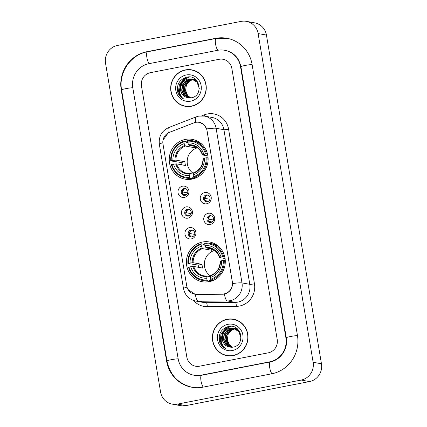 <?xml version="1.0" encoding="UTF-8"?>
<svg xmlns="http://www.w3.org/2000/svg" width="427" height="427" viewBox="0 0 427 427"><rect width="100%" height="100%" fill="white"/><g stroke="black" fill="none" stroke-linecap="round" stroke-linejoin="round"><path stroke-width="0.64" d="M202.526 242.013A20.213 19.423 -79.7 0 0 186.402 261.991A20.213 19.423 -79.7 0 0 202.249 281.745A20.213 19.423 -79.7 0 0 209.166 281.697A20.213 19.423 -79.7 0 0 225.296 261.719A20.213 19.423 -79.7 0 0 209.449 241.965A20.213 19.423 -79.7 0 0 202.526 242.013M185.361 139.426A20.213 19.423 -79.7 0 0 169.231 159.404A20.213 19.423 -79.7 0 0 185.078 179.159A20.213 19.423 -79.7 0 0 192.001 179.11A20.213 19.423 -79.7 0 0 208.125 159.132A20.213 19.423 -79.7 0 0 192.278 139.378A20.213 19.423 -79.7 0 0 185.361 139.426M184.421 197.402A5.722 5.498 100.3 0 1 178.059 192.839A5.722 5.498 100.3 0 1 182.542 186.172A5.722 5.498 100.3 0 1 188.905 190.73A5.722 5.498 100.3 0 1 184.421 197.402M183.957 188.606A3.432 3.299 -79.7 0 0 183.914 195.352A3.432 3.299 -79.7 0 0 187.827 191.953A3.432 3.299 -79.7 0 0 183.957 188.606M187.891 218.144A5.722 5.498 100.3 0 1 181.528 213.58A5.722 5.498 100.3 0 1 186.012 206.914A5.722 5.498 100.3 0 1 192.374 211.472A5.722 5.498 100.3 0 1 187.891 218.144M187.432 209.347A3.432 3.299 -79.7 0 0 187.384 216.094A3.432 3.299 -79.7 0 0 191.296 212.694A3.432 3.299 -79.7 0 0 187.432 209.347M191.365 238.885A5.722 5.498 100.3 0 1 185.003 234.322A5.722 5.498 100.3 0 1 189.487 227.655A5.722 5.498 100.3 0 1 195.849 232.213A5.722 5.498 100.3 0 1 191.365 238.885M190.901 230.089A3.432 3.299 -79.7 0 0 190.853 236.836A3.432 3.299 -79.7 0 0 194.765 233.436A3.432 3.299 -79.7 0 0 190.901 230.089M206.695 203.78A5.722 5.498 100.3 0 1 200.332 199.217A5.722 5.498 100.3 0 1 204.816 192.545A5.722 5.498 100.3 0 1 211.178 197.109A5.722 5.498 100.3 0 1 206.695 203.78M206.23 194.984A3.432 3.299 -79.7 0 0 206.182 201.731A3.432 3.299 -79.7 0 0 210.095 198.331A3.432 3.299 -79.7 0 0 206.23 194.984M210.164 224.522A5.722 5.498 100.3 0 1 203.802 219.958A5.722 5.498 100.3 0 1 208.285 213.286A5.722 5.498 100.3 0 1 214.648 217.85A5.722 5.498 100.3 0 1 210.164 224.522M209.7 215.726A3.432 3.299 -79.7 0 0 209.652 222.472A3.432 3.299 -79.7 0 0 213.569 219.072A3.432 3.299 -79.7 0 0 209.7 215.726M184.443 195.401A3.432 3.299 100.3 0 1 185.649 188.734M187.912 216.142A3.432 3.299 100.3 0 1 189.118 209.476M191.381 236.884A3.432 3.299 100.3 0 1 192.588 230.217M206.711 201.779A3.432 3.299 100.3 0 1 207.917 195.112M210.18 222.52A3.432 3.299 100.3 0 1 211.392 215.854M193.901 122.848A10.296 9.896 100.3 0 1 195.571 122.362A10.296 9.896 100.3 0 1 199.094 122.341A10.296 9.896 100.3 0 1 207.026 130.571L232.336 281.831A10.296 9.896 100.3 0 1 222.547 294.016L196.463 294.315A10.296 9.896 100.3 0 1 194.659 294.166A10.296 9.896 100.3 0 1 186.732 285.93L162.965 143.91A10.296 9.896 100.3 0 1 169.364 132.386L193.901 122.848M185.435 69.911A18.5 17.774 -79.7 0 0 170.677 88.197A18.5 17.774 -79.7 0 0 185.179 106.275A18.5 17.774 -79.7 0 0 191.509 106.227A18.5 17.774 -79.7 0 0 206.268 87.946A18.5 17.774 -79.7 0 0 191.766 69.868A18.5 17.774 -79.7 0 0 185.435 69.911M181.923 105.138A18.5 17.774 -79.7 0 0 185.596 106.344M227.164 319.263A18.5 17.774 -79.7 0 0 212.406 337.543A18.5 17.774 -79.7 0 0 226.908 355.627A18.5 17.774 -79.7 0 0 233.238 355.579A18.5 17.774 -79.7 0 0 247.996 337.298A18.5 17.774 -79.7 0 0 233.494 319.22A18.5 17.774 -79.7 0 0 227.164 319.263M223.652 354.49A18.5 17.774 -79.7 0 0 227.324 355.696M163.018 140.109L168.297 132.776L195.662 122.197L199.105 122.165L203.754 124.444L206.716 128.927L232.592 283.555C232.331 288.406 230.068 291.774 225.808 293.648L222.729 294.23L195.352 294.454L187.981 289.453M198.053 122.207L199.393 122.239M268.241 352.835A11.444 10.995 -79.7 0 0 277.208 339.492L231.85 68.427A11.444 10.995 -79.7 0 0 223.043 59.273A11.444 10.995 -79.7 0 0 219.126 59.305L150.432 72.659A11.444 10.995 -79.7 0 0 141.465 86.003L186.823 357.068A11.444 10.995 -79.7 0 0 195.63 366.217A11.444 10.995 -79.7 0 0 199.548 366.19L268.241 352.835A11.444 10.995 -79.7 0 0 277.208 339.492L231.85 68.427A11.444 10.995 -79.7 0 0 223.043 59.273A11.444 10.995 -79.7 0 0 219.126 59.305L150.432 72.659A11.444 10.995 -79.7 0 0 141.465 86.003L186.823 357.068A11.444 10.995 -79.7 0 0 195.63 366.217A11.444 10.995 -79.7 0 0 199.548 366.19L268.241 352.835M233.911 319.3A18.5 17.774 -79.7 0 0 230.046 319.14M192.182 69.948A18.5 17.774 -79.7 0 0 188.323 69.788M195.854 71.154A18.308 17.587 -79.7 0 0 192.566 70.204L191.734 70.055A18.308 17.587 -79.7 0 0 185.467 70.097A18.308 17.587 -79.7 0 0 170.859 88.192A18.308 17.587 -79.7 0 0 185.211 106.088A18.308 17.587 -79.7 0 0 191.483 106.04A18.308 17.587 -79.7 0 0 206.086 87.946A18.308 17.587 -79.7 0 0 191.734 70.055M190.693 97.879L187.549 95.381L185.59 90.289A9.533 9.159 -79.7 0 0 190.8 97.868M185.59 90.289L186.46 84.717L190.154 80.473M190.052 97.927L186.225 95.141L184.341 90.716L184.88 85.822L187.725 81.77L192.145 79.657L193.463 79.507M190.207 97.916L186.556 95.2L184.672 90.775L185.211 85.88L188.056 81.829L192.476 79.721L193.618 79.577M189.449 97.911L184.902 94.901L183.018 90.476L183.557 85.581L186.402 81.53L190.821 79.422L192.823 79.267M189.615 97.927L185.233 94.959L183.348 90.535L183.888 85.64L186.732 81.594L191.152 79.481L192.983 79.326M189.663 97.927L188.782 97.815L183.583 94.661L181.699 90.236L182.238 85.341L185.083 81.295L189.503 79.182L192.177 79.075M188.947 97.847L183.914 94.725L182.03 90.3L182.569 85.4L185.414 81.354L189.834 79.241L192.337 79.118M186.796 97.393L191.056 97.831C204.111 96.198 199.969 74.218 187.175 77.079C179.532 79.305 176.404 84.418 177.797 92.408C178.95 95.563 181 97.842 183.941 99.245C179.42 95.744 178.353 91.202 180.733 85.63A9.533 9.159 -79.7 0 0 186.796 97.393C177.926 95.221 179.105 80.201 188.51 79L191.68 78.963M180.733 85.63C182.003 82.032 184.485 79.801 188.179 78.942L191.52 78.931L197.012 82.139L199.292 88.533M193.634 79.502L194.146 79.507M194.312 79.513L194.819 79.555M194.984 79.571L195.801 79.71M193.794 79.571L194.306 79.561M194.477 79.566L194.979 79.598M195.15 79.614L195.646 79.684M192.993 79.273L193.495 79.315M193.666 79.337L196.084 79.977M193.153 79.326L193.661 79.358M193.826 79.374L194.328 79.443M194.162 79.411L195.961 79.865M192.342 79.096L197.157 81.199M192.502 79.134L193.004 79.203M192.839 79.171L196.767 80.714M191.52 78.931L197.343 82.197L198.987 85.037M186.279 74.965A13.349 12.826 -79.7 0 0 175.817 90.529A13.349 12.826 -79.7 0 0 190.666 101.172A13.349 12.826 -79.7 0 0 201.128 85.608A13.349 12.826 -79.7 0 0 186.279 74.965M193.234 79.16L194.813 78.92M185.211 106.088L186.044 106.238A18.308 17.587 -79.7 0 0 189.46 106.504M183.941 99.245L179.911 96.054L177.386 87.546M180.418 95.13L178.71 89.883L179.457 84.402L186.241 77.26M180.194 86.766L180.776 84.637L184.01 79.79L189.102 76.972M181.059 96.251L178.635 90.609L179.292 84.37L185.654 77.42M179.906 87.572L180.61 84.61L183.813 79.796L188.851 76.967M237.583 320.506A18.308 17.587 -79.7 0 0 234.295 319.556L233.462 319.407A18.308 17.587 -79.7 0 0 227.191 319.449A18.308 17.587 -79.7 0 0 212.587 337.543A18.308 17.587 -79.7 0 0 226.94 355.435A18.308 17.587 -79.7 0 0 233.206 355.392A18.308 17.587 -79.7 0 0 247.815 337.298A18.308 17.587 -79.7 0 0 233.462 319.407M232.416 347.231L229.272 344.733L227.319 339.641A9.533 9.159 -79.7 0 0 232.528 347.22M227.319 339.641L228.189 334.069L231.877 329.825M231.781 347.274L227.954 344.493L226.07 340.068L226.609 335.174L229.454 331.122L233.873 329.009L235.186 328.859M231.936 347.268L228.285 344.552L226.401 340.127L226.94 335.232L229.785 331.181L234.204 329.068L235.346 328.929M231.172 347.263L226.63 344.253L224.746 339.828L225.285 334.933L228.13 330.882L232.55 328.769L234.551 328.619M231.343 347.274L226.961 344.311L225.077 339.887L225.616 334.992L228.461 330.941L232.88 328.833L234.711 328.673M231.391 347.279L230.511 347.167L225.312 344.013L223.428 339.588L223.962 334.693L226.806 330.642L231.226 328.534L233.9 328.427M230.676 347.194L225.637 344.071L223.753 339.646L224.292 334.752L227.137 330.706L231.557 328.593L234.065 328.47M228.525 346.745L232.784 347.183C245.84 345.55 241.698 323.57 228.904 326.431C221.261 328.657 218.133 333.77 219.526 341.76C220.679 344.915 222.729 347.194 225.669 348.597C221.149 345.096 220.076 340.554 222.462 334.981A9.533 9.159 -79.7 0 0 228.525 346.745C219.654 344.573 220.834 329.553 230.238 328.352L233.409 328.315M222.462 334.981C223.732 331.384 226.214 329.153 229.907 328.294L233.243 328.283L238.736 331.491L241.015 337.885M235.362 328.854L235.869 328.859M236.04 328.865L236.547 328.907M236.713 328.923L237.209 328.998M235.517 328.918L236.03 328.913M236.2 328.918L236.707 328.95M236.873 328.966L237.375 329.03M234.717 328.625L235.224 328.667M235.389 328.683L237.807 329.329M234.882 328.678L235.384 328.71M235.555 328.726L236.051 328.795M235.891 328.763L237.69 329.217M234.071 328.448L238.885 330.551M234.231 328.486L234.733 328.555M234.567 328.523L238.496 330.066M233.243 328.283L239.067 331.549L240.716 334.389M228.007 324.317A13.349 12.826 -79.7 0 0 217.546 339.881A13.349 12.826 -79.7 0 0 232.395 350.524A13.349 12.826 -79.7 0 0 242.856 334.96A13.349 12.826 -79.7 0 0 228.007 324.317M234.957 328.512L236.542 328.267M226.94 355.435L227.772 355.59A18.308 17.587 -79.7 0 0 231.183 355.851M225.669 348.597L221.64 345.406L219.11 336.892M222.147 344.482L220.439 339.235L221.181 333.749L227.965 326.612M221.923 336.118L222.504 333.989L225.739 329.142L230.831 326.324M222.787 345.603L220.359 339.961L221.015 333.722L227.377 326.772M221.629 336.924L222.339 333.962L225.541 329.148L230.575 326.319M197.397 147.843A14.112 13.557 -79.7 0 0 187.357 159.346A14.112 13.557 -79.7 0 0 193.34 173.367M195.048 178.251L192.433 177.776L192.401 178.534L190.17 178.134L189.839 177.344A18.153 17.443 -79.7 0 1 171.878 164.47L173.554 164.144A16.402 15.756 -79.7 0 0 189.551 175.609L190.01 173.495L193.26 174.088M181.352 164.731A18.115 17.406 100.3 0 1 181.075 162.49L170.736 160.904L171.254 160.723A18.153 17.443 -79.7 0 1 183.909 141.897L184.197 143.632A16.402 15.756 -79.7 0 0 172.924 160.397L175.951 160.125L184.896 161.742A14.112 13.557 -79.7 0 0 185.521 165.489L176.581 163.872L173.554 164.144M196.345 147.15A14.112 13.557 -79.7 0 0 196.148 147.187A14.112 13.557 -79.7 0 0 194.36 147.667L185.414 146.045L184.197 143.632M183.909 141.897L183.989 141.182L186.215 141.583L186.514 142.404L187.763 142.634M193.789 177.429A18.916 18.174 -79.7 0 0 207.042 157.707L206.108 157.814A18.153 17.443 -79.7 0 1 193.452 176.639L193.789 177.429L196.014 177.835A18.916 18.174 -79.7 0 0 196.207 177.776M171.878 164.47L171.36 164.646A18.916 18.174 -79.7 0 0 185.521 177.92L187.747 178.326A18.916 18.174 -79.7 0 0 192.401 178.534M208.098 157.899L207.042 157.707M185.521 177.92A18.916 18.174 -79.7 0 0 190.17 178.134M183.989 141.182A18.916 18.174 -79.7 0 0 170.736 160.904M193.452 176.639L193.164 174.905A16.402 15.756 -79.7 0 0 204.437 158.139L206.108 157.814M189.551 175.609L189.839 177.344M172.924 160.397L171.254 160.723M204.437 158.139L203.087 158.716M203.252 158.545A14.673 14.096 -79.7 0 1 193.351 173.282L193.164 174.905M176.581 163.872A14.112 13.557 -79.7 0 0 187.005 173.309L190.01 173.495M202.217 144.577A18.916 18.174 -79.7 0 0 194.482 141.091L192.257 140.691A18.916 18.174 -79.7 0 0 187.602 140.478L187.522 141.193A18.153 17.443 -79.7 0 1 205.483 154.067L206.417 153.966A18.916 18.174 -79.7 0 0 192.257 140.691M206.417 153.966L207.565 154.174M205.483 154.067L203.807 154.393A16.402 15.756 -79.7 0 0 187.811 142.928L187.522 141.193M207.906 155.956L202.462 154.969L203.807 154.393M187.811 142.928L189.033 145.345L194.893 146.402M202.462 154.969L202.628 154.798A14.673 14.096 -79.7 0 0 188.569 144.721M194.125 146.264L194.36 147.667M184.896 161.742L181.075 162.49M214.567 250.43A14.112 13.557 -79.7 0 0 204.528 261.932A14.112 13.557 -79.7 0 0 210.506 275.954M212.219 280.838L209.598 280.363L209.566 281.121L207.341 280.72L207.004 279.931A18.153 17.443 -79.7 0 1 189.044 267.056L190.72 266.731A16.402 15.756 -79.7 0 0 206.716 278.196L207.175 276.082L210.426 276.669M198.518 267.318A18.115 17.406 100.3 0 1 198.24 265.076L187.901 263.491L188.419 263.31A18.153 17.443 -79.7 0 1 201.074 244.484L201.363 246.214A16.402 15.756 -79.7 0 0 190.095 262.984L193.121 262.712L202.062 264.329A14.112 13.557 -79.7 0 0 202.692 268.076L193.746 266.453L190.72 266.731M213.516 249.736A14.112 13.557 -79.7 0 0 213.313 249.774A14.112 13.557 -79.7 0 0 211.525 250.249L202.585 248.631L201.363 246.214M201.074 244.484L201.154 243.769L203.385 244.169L203.684 244.991L204.928 245.215M210.954 280.016A18.916 18.174 -79.7 0 0 224.212 260.294L223.273 260.401A18.153 17.443 -79.7 0 1 210.623 279.226L210.954 280.016L213.18 280.422A18.916 18.174 -79.7 0 0 213.372 280.358M189.044 267.056L188.526 267.233A18.916 18.174 -79.7 0 0 202.686 280.507L204.912 280.913A18.916 18.174 -79.7 0 0 209.566 281.121M225.264 260.486L224.212 260.294M202.686 280.507A18.916 18.174 -79.7 0 0 207.341 280.72M201.154 243.769A18.916 18.174 -79.7 0 0 187.901 263.491M210.623 279.226L210.33 277.491A16.402 15.756 -79.7 0 0 221.602 260.726L223.273 260.401M206.716 278.196L207.004 279.931M190.095 262.984L188.419 263.31M221.602 260.726L220.257 261.303M220.423 261.132A14.673 14.096 -79.7 0 1 210.516 275.869L210.33 277.491M193.746 266.453A14.112 13.557 -79.7 0 0 204.175 275.895L207.175 276.082M219.382 247.158A18.916 18.174 -79.7 0 0 211.653 243.678L209.422 243.278A18.916 18.174 -79.7 0 0 204.773 243.064L204.688 243.78A18.153 17.443 -79.7 0 1 222.648 256.654L223.583 256.552A18.916 18.174 -79.7 0 0 209.422 243.278M223.583 256.552L224.73 256.76M222.648 256.654L220.972 256.979A16.402 15.756 -79.7 0 0 204.981 245.514L204.688 243.78M225.072 258.543L219.627 257.556L220.972 256.979M204.981 245.514L206.198 247.927L212.064 248.989M219.627 257.556L219.793 257.385A14.673 14.096 -79.7 0 0 205.739 247.308M211.29 248.85L211.525 250.249M202.062 264.329L198.24 265.076M206.924 195.256A4.195 4.03 -79.7 0 0 205.072 198.39L209.961 199.27M204.533 198.448L205.072 198.39M208.589 201.202L205.211 200.658M205.446 200.631A4.195 4.03 -79.7 0 0 205.83 201.293M210.394 215.998A4.195 4.03 -79.7 0 0 208.541 219.131L213.436 220.012M208.008 219.19L208.541 219.131M212.059 221.944L208.68 221.399M208.915 221.373A4.195 4.03 -79.7 0 0 209.305 222.035M184.651 188.878A4.195 4.03 -79.7 0 0 182.799 192.011L187.693 192.897M182.265 192.07L182.799 192.011M186.321 194.824L182.937 194.28M183.172 194.258A4.195 4.03 -79.7 0 0 183.562 194.915M188.126 209.625A4.195 4.03 -79.7 0 0 186.268 212.753L191.163 213.639M185.734 212.811L186.268 212.753M189.791 215.566L186.412 215.027M186.647 215A4.195 4.03 -79.7 0 0 187.031 215.656M191.595 230.367A4.195 4.03 -79.7 0 0 189.743 233.494L194.632 234.38M189.204 233.553L189.743 233.494M193.26 236.307L189.882 235.768M190.116 235.741A4.195 4.03 -79.7 0 0 190.501 236.398M201.053 375.178L269.747 361.818A20.597 19.786 -79.7 0 0 285.887 337.805L240.529 66.74A20.597 19.786 -79.7 0 0 224.671 50.269A20.597 19.786 -79.7 0 0 217.621 50.317L148.927 63.676A20.597 19.786 -79.7 0 0 132.786 87.69L178.144 358.755A20.597 19.786 -79.7 0 0 194.002 375.226A20.597 19.786 -79.7 0 0 201.053 375.178L201.592 375.274M301.174 380.062A15.255 14.657 -79.7 0 0 313.13 362.272L258.116 33.552A15.255 14.657 -79.7 0 0 246.374 21.35A15.255 14.657 -79.7 0 0 241.148 21.387L117.5 45.433A15.255 14.657 -79.7 0 0 105.544 63.217L160.557 391.943A15.255 14.657 -79.7 0 0 172.3 404.145A15.255 14.657 -79.7 0 0 177.525 404.107L301.174 380.062L309.5 381.567A15.255 14.657 -79.7 0 0 321.456 363.783L266.443 35.057A15.255 14.657 -79.7 0 0 254.7 22.855L246.374 21.35M172.3 404.145L180.626 405.65A15.255 14.657 -79.7 0 0 185.852 405.613L309.5 381.567M271.753 373.801A32.799 31.513 -79.7 0 0 297.459 335.553L252.095 64.488A32.799 31.513 -79.7 0 0 226.844 38.259A32.799 31.513 -79.7 0 0 215.614 38.334L146.92 51.694A32.799 31.513 -79.7 0 0 121.215 89.937L166.578 361.007A32.799 31.513 -79.7 0 0 191.83 387.236A32.799 31.513 -79.7 0 0 203.06 387.156L271.753 373.801M196.463 294.315L197.589 294.518M222.547 294.016L223.497 294.187M201.779 115.834L204.277 114.863A19.071 18.324 100.3 0 1 228.578 129.178L254.455 283.806A3.816 0.368 -9.5 0 1 249.795 284.318L223.919 129.691A15.255 14.657 -79.7 0 0 212.176 117.489L204.368 116.075A15.255 14.657 100.3 0 1 216.115 128.276A13.349 1.297 170.5 0 0 206.716 128.927M254.455 283.806A19.071 18.324 100.3 0 1 239.51 306.036A19.071 18.324 100.3 0 1 236.323 306.362L207.26 306.698A19.071 18.324 100.3 0 1 193.607 300.512M237.839 302.108A15.255 14.657 -79.7 0 0 249.795 284.318L241.992 282.904A15.255 14.657 100.3 0 1 230.036 300.693A15.255 14.657 100.3 0 1 227.484 300.955L198.422 301.286A15.255 14.657 100.3 0 1 195.747 301.062L203.556 302.476A15.255 14.657 -79.7 0 0 206.23 302.7L235.293 302.369A15.255 14.657 -79.7 0 0 237.839 302.108M204.368 116.075L198.79 116.112L196.19 116.865A13.349 3.192 68.7 0 0 195.646 122.202M232.592 283.555A13.349 1.297 -9.5 0 1 241.992 282.904L216.115 128.276L223.919 129.691A3.816 0.368 -9.5 0 0 228.578 129.178M186.999 287.109A13.349 1.297 170.5 0 0 183.493 288.604C184.95 295.324 189.038 299.476 195.747 301.062M183.493 288.604L159.34 144.278A13.349 1.297 -9.5 0 1 162.836 142.783M195.352 294.454A13.349 3.64 89.3 0 0 198.422 301.286L206.23 302.7A3.816 1.041 -90.7 0 1 207.26 306.698M159.34 144.278C158.556 136.453 161.726 130.859 168.852 127.497A13.349 3.192 68.7 0 0 168.297 132.776M224.399 294.054A13.349 3.64 89.3 0 0 227.484 300.955L235.293 302.369A3.816 1.041 -90.7 0 1 236.323 306.362M204.277 114.863A3.816 0.913 -111.3 0 1 204.65 116.128M187.005 173.309A14.112 13.557 -79.7 0 0 189.946 173.501M185.414 146.045A14.112 13.557 -79.7 0 0 175.951 160.125M175.678 163.909A14.673 14.096 -79.7 0 0 189.732 173.986M184.955 145.426A14.673 14.096 -79.7 0 0 175.049 160.162M202.387 154.937C200.589 149.77 197.141 146.637 192.033 145.532A14.112 13.557 -79.7 0 0 189.033 145.345M204.175 275.895A14.112 13.557 -79.7 0 0 207.116 276.088M202.585 248.631A14.112 13.557 -79.7 0 0 193.121 262.712M192.844 266.491A14.673 14.096 -79.7 0 0 206.903 276.568M202.12 248.012A14.673 14.096 -79.7 0 0 192.219 262.749M219.558 257.524C217.759 252.357 214.306 249.224 209.198 248.119A14.112 13.557 -79.7 0 0 206.198 247.927M298.083 335.67A6.101 0.592 170.5 0 0 291.406 336.348A6.101 0.592 170.5 0 0 286.277 337.8C288.39 348.672 280.48 360.276 270.211 361.931L201.517 375.29L194.627 375.338M272.036 373.742A6.101 1.585 -101 0 1 269.709 367.62A6.101 1.585 -101 0 1 270.211 361.931M203.343 387.102A6.101 1.585 -101 0 1 201.016 380.98A6.101 1.585 -101 0 1 201.517 375.29M192.454 387.348C178.555 384.076 170.063 375.29 166.968 361.002A6.101 0.592 -9.5 0 1 171.344 359.689A6.101 0.592 -9.5 0 1 178.16 358.829M166.968 361.002L121.604 89.932A6.101 0.592 -9.5 0 1 125.981 88.619A6.101 0.592 -9.5 0 1 132.797 87.765M121.604 89.932C118.316 72.878 130.587 54.635 147.384 51.806A6.101 1.585 79 0 0 146.883 57.496A6.101 1.585 79 0 0 149.215 63.618M227.468 38.371L216.078 38.451A6.101 1.585 79 0 0 215.576 44.136A6.101 1.585 79 0 0 217.909 50.263M252.106 64.562A6.101 0.592 170.5 0 0 245.29 65.422A6.101 0.592 170.5 0 0 240.919 66.735L286.277 337.8M321.456 363.783L313.13 362.272M185.852 405.613L177.525 404.107M266.443 35.057L258.116 33.552M166.978 361.077L166.578 361.007M121.62 90.012L121.215 89.937M147.464 51.79L146.92 51.694M216.158 38.435L215.614 38.334M270.286 361.915L269.747 361.818M286.293 337.88L285.887 337.805M240.929 66.809L240.529 66.74M194.659 294.166L196.676 294.529M199.094 122.341L200.829 122.65M196.19 116.865L168.852 127.497M195.79 79.705L195.481 79.652M200.386 142.976L199.489 142.815M193.559 172.802C199.687 170.288 202.841 165.58 203.017 158.679M193.933 178.63L192.422 178.358M217.551 245.562L216.66 245.402M210.724 275.383C216.857 272.869 220.006 268.161 220.183 261.26M211.098 281.217L209.588 280.945M225.296 50.381C233.724 52.307 238.928 57.757 240.919 66.735M147.384 51.806L216.078 38.451M196.292 375.637L194.002 375.226"/></g></svg>
